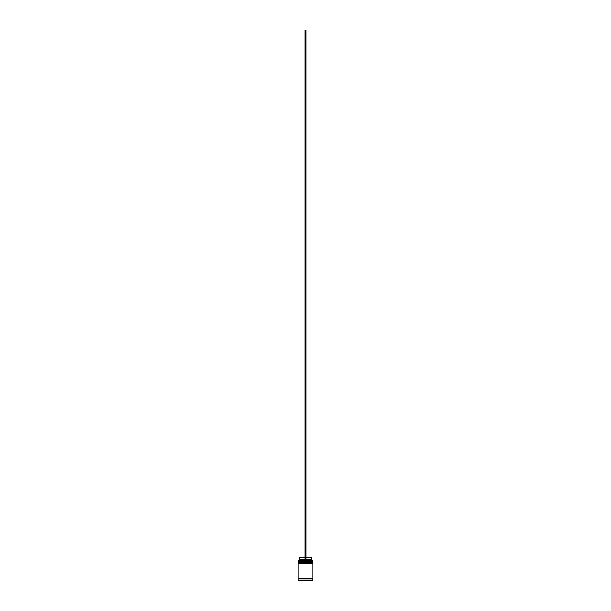 <?xml version="1.0" encoding="UTF-8"?>
<svg xmlns="http://www.w3.org/2000/svg" width="611" height="611" viewBox="0 0 611 611"><rect width="100%" height="100%" fill="white"/><g stroke="black" fill="none" stroke-linecap="round" stroke-linejoin="round"><path stroke-width="0.92" d="M312.878 561.631L298.122 561.631L298.122 561.074L312.878 561.074L298.397 561.349L312.603 561.349L312.603 561.998M298.397 561.998L312.878 561.723M312.878 563.014L298.122 563.014L298.122 562.456L312.878 562.456L298.397 562.739L312.603 562.739L312.603 563.38M298.397 563.38L312.878 563.105M298.168 578.884L298.168 578.418M312.832 578.884L312.832 578.418M298.122 580.358L312.786 580.45L312.878 578.884L298.122 578.884L298.122 580.358L312.878 580.358M298.122 560.241L312.878 560.241L298.122 560.241L298.122 561.074M312.878 560.241L312.878 561.074M312.878 562.456L312.878 561.998L298.122 561.998L298.122 562.456M312.878 563.38L298.122 563.38L298.122 578.418L312.878 578.418L312.878 563.38M305.958 557.385L311.404 557.385L311.404 559.691L311.87 560.15M311.404 559.691L305.958 559.691M305.042 559.691L299.596 559.691L299.13 560.15M305.042 557.385L299.596 557.385L299.596 559.691M305.958 560.15L305.958 30.55L305.042 30.55L305.042 560.15"/></g></svg>
